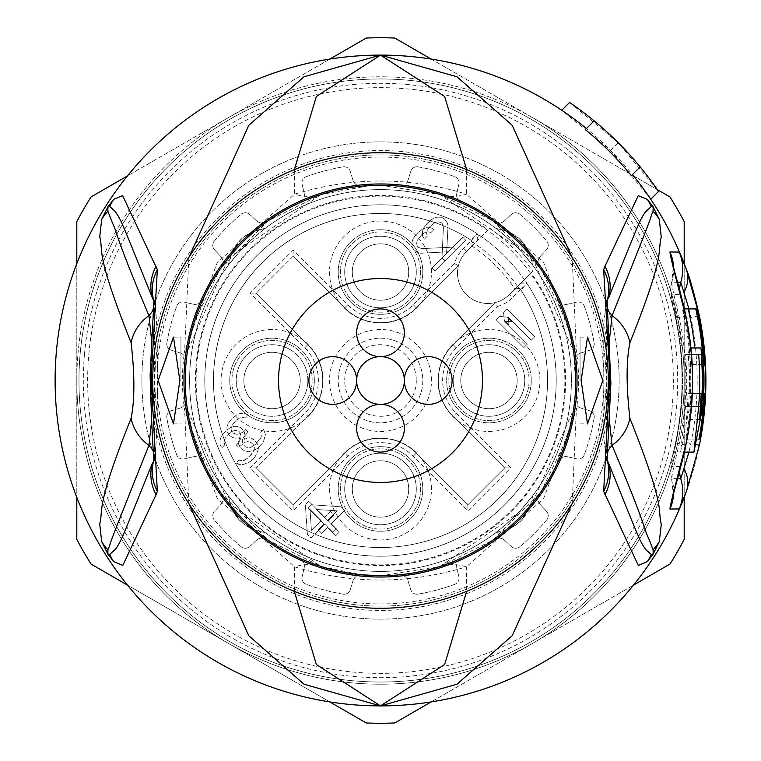 <?xml version="1.0" encoding="UTF-8"?>
<svg xmlns="http://www.w3.org/2000/svg" width="761" height="761" viewBox="0 0 761 761"><rect width="100%" height="100%" fill="white"/><g stroke="black" fill="none" stroke-linecap="round" stroke-linejoin="round"><path stroke-width="0.57" stroke-dasharray="3.81 2.85" d="M356.633 428.224A23.867 23.867 0 0 1 380.5 404.367A23.867 23.867 0 0 1 404.367 428.224A23.867 23.867 0 0 1 380.5 452.091A23.867 23.867 0 0 1 356.633 428.224M380.5 356.633A23.867 23.867 0 0 1 356.633 332.776A23.867 23.867 0 0 1 380.5 308.909A23.867 23.867 0 0 1 404.367 332.776A23.867 23.867 0 0 1 380.5 356.633A23.867 23.867 0 0 1 404.367 380.5A23.867 23.867 0 0 1 428.224 356.633A23.867 23.867 0 0 1 452.091 380.5A23.867 23.867 0 0 1 428.224 404.367A23.867 23.867 0 0 1 404.367 380.5A23.867 23.867 0 0 1 380.5 404.367A23.867 23.867 0 0 1 356.633 380.5A23.867 23.867 0 0 1 380.5 356.633M308.909 380.5A23.867 23.867 0 0 1 332.776 356.633A23.867 23.867 0 0 1 356.633 380.5A23.867 23.867 0 0 1 332.776 404.367A23.867 23.867 0 0 1 308.909 380.5M278.545 380.5A101.955 101.955 0 0 1 380.5 278.545A101.955 101.955 0 0 1 482.455 380.5A101.955 101.955 0 0 1 380.5 482.455A101.955 101.955 0 0 1 278.545 380.5M150.554 380.5A229.946 229.946 0 0 1 380.5 150.554A229.946 229.946 0 0 1 610.446 380.5A229.946 229.946 0 0 1 380.5 610.446A229.946 229.946 0 0 1 150.554 380.5M603.939 380.5A223.439 223.439 0 0 0 380.5 157.061A223.439 223.439 0 0 0 157.061 380.5A223.439 223.439 0 0 0 380.5 603.939A223.439 223.439 0 0 0 603.939 380.5M255.667 530.284L249.351 527.573L255.667 530.284L265.18 532.633L250.559 520.343L244.642 516.358L240.657 510.441L228.367 495.82C231.801 516.928 244.072 529.199 265.18 532.633A190.897 190.897 0 0 0 495.82 532.633C516.928 529.199 529.199 516.928 532.633 495.82A190.897 190.897 0 0 0 532.633 265.18C529.199 244.072 516.928 231.801 495.82 228.367A190.897 190.897 0 0 0 265.18 228.367C244.072 231.801 231.801 244.072 228.367 265.18A190.897 190.897 0 0 0 228.367 495.82L230.697 505.275L235.453 515.045L240.143 520.857L246.412 525.87L235.434 515.064M250.559 520.343A190.897 190.897 0 0 1 240.657 510.441M515.482 245.518A190.897 190.897 0 0 1 520.343 250.559L516.348 244.652L510.441 240.657A190.897 190.897 0 0 1 515.482 245.518M380.5 338.198A42.302 42.302 0 0 1 422.802 380.5A42.302 42.302 0 0 1 380.5 422.802A42.302 42.302 0 0 1 338.198 380.5A42.302 42.302 0 0 1 380.5 338.198A42.302 42.302 0 0 1 422.802 380.5A42.302 42.302 0 0 1 380.5 422.802A42.302 42.302 0 0 1 338.198 380.5A42.302 42.302 0 0 1 380.5 338.198M431.477 380.5A50.977 50.977 0 0 0 380.5 329.523A50.977 50.977 0 0 0 329.523 380.5A50.977 50.977 0 0 0 380.5 431.477A50.977 50.977 0 0 0 431.477 380.5M422.802 488.962A42.302 42.302 0 0 0 380.5 446.659A42.302 42.302 0 0 0 338.198 488.962A42.302 42.302 0 0 0 380.5 531.264A42.302 42.302 0 0 0 422.802 488.962M431.477 488.962A50.977 50.977 0 0 0 380.5 437.984A50.977 50.977 0 0 0 329.523 488.962A50.977 50.977 0 0 0 380.5 539.939A50.977 50.977 0 0 0 431.477 488.962M272.038 329.523A50.977 50.977 0 0 0 221.061 380.5A50.977 50.977 0 0 0 272.038 431.477A50.977 50.977 0 0 0 323.016 380.5A50.977 50.977 0 0 0 272.038 329.523M272.038 338.198A42.302 42.302 0 0 0 229.736 380.5A42.302 42.302 0 0 0 272.038 422.802A42.302 42.302 0 0 1 229.736 380.5A42.302 42.302 0 0 1 272.038 338.198A42.302 42.302 0 0 1 314.341 380.5A42.302 42.302 0 0 0 272.038 338.198M422.802 272.038A42.302 42.302 0 0 0 380.5 229.736A42.302 42.302 0 0 0 338.198 272.038A42.302 42.302 0 0 0 380.5 314.341A42.302 42.302 0 0 0 422.802 272.038M431.477 272.038A50.977 50.977 0 0 0 380.5 221.061A50.977 50.977 0 0 0 329.523 272.038A50.977 50.977 0 0 0 380.5 323.016A50.977 50.977 0 0 0 431.477 272.038M256.457 504.952A175.715 175.715 0 0 0 527.23 283.834L520.505 289.399L517.394 286.364L520.505 283.187L525.861 282.512L527.23 283.834A175.715 175.715 0 0 1 256.457 504.952A175.715 175.715 0 0 1 477.004 233.665A175.715 175.715 0 0 0 204.785 380.5A175.715 175.715 0 0 0 535.192 463.83A175.715 175.715 0 0 0 527.23 283.834L526.65 283.121L521.047 290.236A167.04 167.04 0 0 1 380.5 547.54A167.04 167.04 0 0 1 213.461 380.5A167.04 167.04 0 0 1 470.698 239.915L472.429 242.074A166.164 166.164 0 0 1 518.878 288.505L521.047 290.236A167.04 167.04 0 0 1 380.5 547.54A167.04 167.04 0 0 1 213.461 380.5A167.04 167.04 0 0 1 470.698 239.915L472.667 243.092L471.42 246.631A4.338 4.338 0 0 0 471.972 245.955L472.429 242.074M489.789 228.262A187.406 187.406 0 0 1 532.738 271.211L531.073 272.876A185.085 185.085 0 0 1 380.5 565.585A185.085 185.085 0 0 1 195.415 380.5A185.085 185.085 0 0 1 488.124 229.927L466.398 251.653L474.56 243.491L471.487 240.428L477.004 233.665L477.689 234.217L470.698 239.915M488.124 229.927L466.398 251.653A30.373 30.373 0 0 0 458.407 265.779L416.324 307.863A50.664 50.664 0 0 1 344.676 307.863A50.664 50.664 0 0 0 416.324 307.863L458.407 265.779L454.517 263.534A34.711 34.711 0 0 1 463.335 248.581L471.487 240.428A167.04 167.04 0 0 0 262.583 498.807A167.04 167.04 0 0 0 520.505 289.399L512.705 297.38L509.594 294.345A30.373 30.373 0 0 1 495.221 302.593L453.137 344.676A50.664 50.664 0 0 0 453.137 416.324L504.695 467.882L467.882 504.695L416.324 453.137A50.664 50.664 0 0 0 344.676 453.137L293.118 504.695L256.305 467.882L250.169 467.882L304.79 413.261A46.326 46.326 0 0 0 304.79 347.739L250.169 293.118L293.118 250.169L347.739 304.79A46.326 46.326 0 0 0 413.261 304.79L454.517 263.534M474.56 243.491L466.398 251.653A30.373 30.373 0 0 0 495.221 302.593L497.466 306.483L456.21 347.739A46.326 46.326 0 0 0 456.21 413.261L510.831 467.882L467.882 510.831L413.261 456.21A46.326 46.326 0 0 0 347.739 456.21L293.118 510.831L250.169 467.882M463.335 248.581L466.398 251.653A30.373 30.373 0 0 0 476.415 301.251A30.373 30.373 0 0 0 509.594 294.345L514.293 289.541L517.832 288.257L521.047 290.236M488.962 338.198A42.302 42.302 0 0 1 531.264 380.5A42.302 42.302 0 0 1 488.962 422.802A42.302 42.302 0 0 1 446.659 380.5A42.302 42.302 0 0 1 488.962 338.198A42.302 42.302 0 0 0 446.659 380.5A42.302 42.302 0 0 0 488.962 422.802A42.302 42.302 0 0 0 531.264 380.5A42.302 42.302 0 0 0 488.962 338.198M539.939 380.5A50.977 50.977 0 0 0 488.962 329.523A50.977 50.977 0 0 0 437.984 380.5A50.977 50.977 0 0 0 488.962 431.477A50.977 50.977 0 0 0 539.939 380.5M556.215 380.5A175.715 175.715 0 0 0 381.242 204.785A175.715 175.715 0 0 0 204.785 380.5A175.715 175.715 0 0 0 379.397 556.205A175.715 175.715 0 0 0 556.215 380.5A175.715 175.715 0 0 0 381.603 204.795A175.715 175.715 0 0 0 204.785 380.5A175.715 175.715 0 0 0 379.758 556.215A175.715 175.715 0 0 0 556.215 380.5M518.878 288.505L514.997 288.961A4.338 4.338 0 0 0 514.293 289.541L520.505 283.187L526.65 283.121M380.5 154.892A225.608 225.608 0 0 0 154.892 380.5A225.608 225.608 0 0 0 380.5 606.108A225.608 225.608 0 0 0 606.108 380.5A225.608 225.608 0 0 0 380.5 154.892A225.608 225.608 0 0 1 606.108 380.5A225.608 225.608 0 0 1 380.5 606.108A225.608 225.608 0 0 1 154.892 380.5A225.608 225.608 0 0 1 380.5 154.892M240.657 250.559A190.897 190.897 0 0 1 250.559 240.657L243.472 245.927L240.657 250.559L228.367 265.18L231.601 253.327L235.301 246.174L240.143 240.143L246.374 235.149L254.06 231.306L248.2 234.055L241.798 238.593L235.292 246.164M380.5 189.603A190.897 190.897 0 0 0 189.603 380.5A190.897 190.897 0 0 0 380.5 571.397A190.897 190.897 0 0 0 571.397 380.5A190.897 190.897 0 0 0 380.5 189.603A190.897 190.897 0 0 1 571.397 380.5A190.897 190.897 0 0 1 380.5 571.397A190.897 190.897 0 0 1 189.603 380.5A190.897 190.897 0 0 1 380.5 189.603A190.897 190.897 0 0 1 571.397 380.5A190.897 190.897 0 0 1 380.5 571.397A190.897 190.897 0 0 1 189.603 380.5A190.897 190.897 0 0 1 380.5 189.603M250.559 240.657L265.18 228.367L254.06 231.306M520.343 510.441A190.897 190.897 0 0 1 510.441 520.343L517.547 515.054L520.343 510.441L532.633 495.82L530.655 504.22L526.193 514.036L520.857 520.857L514.693 525.803L508.938 528.876L513.665 526.441L520.6 521.104L526.212 514.046M510.441 240.657L495.82 228.367L505.618 230.83L511.382 233.294L520.857 240.143L527.953 250.122L530.407 256.029L532.633 265.18L520.343 250.559M510.441 520.343L495.82 532.633L508.938 528.876M466.398 251.653A30.373 30.373 0 0 0 476.253 301.185A30.373 30.373 0 0 0 509.347 294.602L532.738 271.211M531.073 272.876L509.347 294.602A30.373 30.373 0 0 1 458.407 265.779M531.207 340.234L534.66 336.781L507.045 309.175L503.601 312.628L504.258 320.191L508.957 324.89L508.3 317.327L531.207 340.234L508.3 317.327L508.957 324.89L504.258 320.191L503.601 312.628L507.045 309.175L534.66 336.781L531.207 340.234M443.406 227.12L441.989 257.922L444.928 260.852L465.637 240.143L462.698 237.213L446.593 253.318L448.048 226.007L447.43 223.097L444.481 218.997L441.561 217.227L436.909 217.17L433.428 218.302L429.394 221.166L423.658 228.081L422.526 231.553L422.574 236.205L424.353 239.135L427.225 236.252L426.617 233.342L427.168 230.44L429.451 226.978L435.216 222.393L438.117 221.841L441.028 222.45L442.208 223.62L443.406 227.12L442.208 223.62L441.028 222.45L438.117 221.841L435.216 222.393L429.451 226.978L427.168 230.44L426.617 233.342L427.225 236.252L424.353 239.135L422.574 236.205L422.526 231.553L423.658 228.081L427.092 223.468L433.428 218.302L436.909 217.17L441.561 217.227L444.481 218.997L447.43 223.097L448.048 226.007L446.593 253.318L462.698 237.213L465.637 240.143L444.928 260.852L441.989 257.922L443.406 227.12M257.941 450.445L258.493 447.544L256.695 442.293L251.415 438.174L248.505 437.565L244.452 439.259L244.994 435.197L244.386 432.286L242.607 429.356L238.507 426.407L233.855 426.36L230.383 427.492L225.77 430.926L221.175 436.69L220.053 440.172L220.1 444.814L221.879 447.744L224.752 444.871L224.143 441.951L224.685 439.049L226.978 435.587L232.742 431.002L235.644 430.45L238.554 431.059L239.734 432.238L240.933 435.739L240.952 438.06L238.678 442.693L236.376 444.985L238.726 447.335L245.071 442.179L247.972 441.627L251.463 442.826L253.822 445.175L254.44 449.247L251.587 454.45L244.671 460.186L242.94 460.757L238.859 460.129L235.986 463.002L238.326 464.191L241.237 464.8L244.138 464.258L250.502 461.413L255.106 456.809L257.941 450.445L255.106 456.809L250.502 461.413L247.61 463.126L241.237 464.8L235.986 463.002L238.859 460.129L242.94 460.757L248.143 457.903L253.879 450.988L254.421 446.926L253.822 445.175L251.463 442.826L247.972 441.627L245.071 442.179L238.726 447.335L236.376 444.985L238.678 442.693L240.952 438.06L240.933 435.739L239.734 432.238L238.554 431.059L235.644 430.45L232.742 431.002L226.978 435.587L224.685 439.049L224.143 441.951L224.752 444.871L221.879 447.744L220.1 444.814L220.053 440.172L221.175 436.69L225.77 430.926L230.383 427.492L233.855 426.36L238.507 426.407L241.427 428.186L244.386 432.286L244.994 435.197L244.452 439.259L248.505 437.565L251.415 438.174L254.345 439.944L257.884 444.633L258.493 447.544L257.941 450.445M308.785 501.299L305.342 504.743L307.396 534.412L310.916 537.941L324.728 524.129L332.947 532.358L336.4 528.905L328.172 520.686L333.927 514.931L330.407 511.402L324.652 517.157L308.785 501.299L324.652 517.157L330.407 511.402L333.927 514.931L328.172 520.686L336.4 528.905L332.947 532.358L324.728 524.129L310.916 537.941L307.396 534.412L305.342 504.743L308.785 501.299M529.095 380.5A40.133 40.133 0 0 1 488.962 420.633A40.133 40.133 0 0 1 448.828 380.5A40.133 40.133 0 0 1 488.962 340.367A40.133 40.133 0 0 1 529.095 380.5A40.133 40.133 0 0 0 488.962 340.367A40.133 40.133 0 0 0 448.828 380.5A40.133 40.133 0 0 0 488.962 420.633A40.133 40.133 0 0 0 529.095 380.5M453.175 380.5A35.796 35.796 0 0 0 488.962 416.296A35.796 35.796 0 0 0 524.757 380.5A35.796 35.796 0 0 0 488.962 344.704A35.796 35.796 0 0 0 453.175 380.5A35.796 35.796 0 0 1 488.962 344.704A35.796 35.796 0 0 1 524.757 380.5A35.796 35.796 0 0 0 488.962 344.704A35.796 35.796 0 0 0 453.175 380.5A35.796 35.796 0 0 0 488.962 416.296A35.796 35.796 0 0 0 524.757 380.5A35.796 35.796 0 0 1 488.962 416.296A35.796 35.796 0 0 1 453.175 380.5M460.766 380.5A28.205 28.205 0 0 1 488.962 352.295A28.205 28.205 0 0 1 517.166 380.5A28.205 28.205 0 0 1 488.962 408.705A28.205 28.205 0 0 1 460.766 380.5A28.205 28.205 0 0 1 488.962 352.295A28.205 28.205 0 0 1 517.166 380.5A28.205 28.205 0 0 1 488.962 408.705A28.205 28.205 0 0 1 460.766 380.5M380.5 307.825A35.796 35.796 0 0 0 416.296 272.038A35.796 35.796 0 0 0 380.5 236.243A35.796 35.796 0 0 0 344.704 272.038A35.796 35.796 0 0 0 380.5 307.825M236.243 380.5A35.796 35.796 0 0 0 272.038 416.296A35.796 35.796 0 0 0 307.825 380.5A35.796 35.796 0 0 0 272.038 344.704A35.796 35.796 0 0 0 236.243 380.5A35.796 35.796 0 0 1 272.038 344.704A35.796 35.796 0 0 1 307.825 380.5A35.796 35.796 0 0 1 272.038 416.296A35.796 35.796 0 0 1 236.243 380.5A35.796 35.796 0 0 1 272.038 344.704A35.796 35.796 0 0 1 307.825 380.5A35.796 35.796 0 0 1 272.038 416.296A35.796 35.796 0 0 1 236.243 380.5M380.5 524.757A35.796 35.796 0 0 0 416.296 488.962A35.796 35.796 0 0 0 380.5 453.175A35.796 35.796 0 0 0 344.704 488.962A35.796 35.796 0 0 0 380.5 524.757M523.92 347.52L527.373 344.067L504.457 321.161L512.029 321.817L507.321 317.118L499.758 316.462L496.315 319.915L523.92 347.52L527.373 344.067L504.457 321.161L512.029 321.817L507.321 317.118L499.758 316.462L496.315 319.915L523.92 347.52M452.728 247.182L421.936 248.6L418.436 247.401L417.256 246.222L416.648 243.311L417.199 240.409L421.784 234.645L425.247 232.362L428.148 231.81L431.059 232.419L433.941 229.546L431.011 227.767L426.36 227.72L422.888 228.842L418.274 232.286L413.109 238.621L411.986 242.103L412.034 246.754L413.803 249.675L417.903 252.623L420.814 253.242L448.124 251.786L432.02 267.891L434.95 270.821L455.658 250.122L452.728 247.182L421.936 248.6L418.436 247.401L417.256 246.222L416.648 243.311L417.199 240.409L421.784 234.645L425.247 232.362L428.148 231.81L431.059 232.419L433.941 229.546L431.011 227.767L426.36 227.72L422.888 228.842L415.972 234.588L413.109 238.621L411.986 242.103L412.034 246.754L413.803 249.675L417.903 252.623L420.814 253.242L448.124 251.786L432.02 267.891L434.95 270.821L455.658 250.122L452.728 247.182M248.143 451.768L254.516 450.093L257.399 448.372L262.003 443.777L263.715 440.885L265.399 434.512L263.591 429.261L260.719 432.134L261.346 436.215L260.785 437.946L255.04 444.862L249.836 447.715L245.765 447.088L243.415 444.738L242.217 441.237L242.769 438.336L247.934 432.001L245.584 429.651L243.282 431.953L238.65 434.227L236.329 434.208L232.828 432.999L231.658 431.829L231.04 428.919L231.591 426.017L236.186 420.253L239.648 417.96L242.55 417.409L245.461 418.027L248.333 415.145L245.413 413.375L240.761 413.328L237.28 414.45L231.515 419.035L228.081 423.658L226.949 427.13L227.006 431.782L229.955 435.882L232.876 437.651L235.786 438.269L239.858 437.727L238.155 441.78L238.764 444.69L242.892 449.97L248.143 451.768L254.516 450.093L257.399 448.372L262.003 443.777L263.715 440.885L265.399 434.512L263.591 429.261L260.719 432.134L261.346 436.215L260.785 437.946L255.04 444.862L249.836 447.715L245.765 447.088L243.415 444.738L242.217 441.237L242.769 438.336L247.934 432.001L245.584 429.651L243.282 431.953L238.65 434.227L236.329 434.208L232.828 432.999L231.658 431.829L231.04 428.919L231.591 426.017L236.186 420.253L239.648 417.96L242.55 417.409L245.461 418.027L248.333 415.145L245.413 413.375L240.761 413.328L237.28 414.45L231.515 419.035L228.081 423.658L226.949 427.13L227.006 431.782L229.955 435.882L232.876 437.651L235.786 438.269L239.858 437.727L238.155 441.78L238.764 444.69L242.892 449.97L248.143 451.768M311.477 504.743L308.024 508.196L323.882 524.063L318.136 529.808L321.656 533.337L327.411 527.582L335.63 535.811L339.083 532.358L330.864 524.129L344.666 510.327L341.137 506.807L311.477 504.743L308.024 508.196L323.882 524.063L318.136 529.808L321.656 533.337L327.411 527.582L335.63 535.811L339.083 532.358L330.864 524.129L344.666 510.327L341.137 506.807L311.477 504.743M293.118 256.305L256.305 293.118L293.118 256.305L344.676 307.863L293.118 256.305L293.118 250.169M304.79 347.739L307.863 344.676L256.305 293.118L307.863 344.676A50.664 50.664 0 0 1 307.863 416.324A50.664 50.664 0 0 0 307.863 344.676A50.664 50.664 0 0 1 307.863 416.324L256.305 467.882L307.863 416.324L304.79 413.261M256.305 467.882L293.118 504.695L344.676 453.137A50.664 50.664 0 0 1 380.5 438.298A50.664 50.664 0 0 0 344.676 453.137L347.739 456.21M413.261 456.21L416.324 453.137L467.882 504.695L504.695 467.882L453.137 416.324A50.664 50.664 0 0 1 453.137 344.676L495.221 302.593A30.373 30.373 0 0 0 509.594 294.345L517.394 286.364M416.296 380.5A35.796 35.796 0 0 1 380.5 416.296A35.796 35.796 0 0 1 344.704 380.5A35.796 35.796 0 0 1 380.5 344.704A35.796 35.796 0 0 1 416.296 380.5A35.796 35.796 0 0 0 380.5 344.704A35.796 35.796 0 0 0 344.704 380.5A35.796 35.796 0 0 0 380.5 416.296A35.796 35.796 0 0 0 416.296 380.5M504.695 467.882L510.831 467.882M467.882 504.695L467.882 510.831M416.324 453.137A50.664 50.664 0 0 0 380.5 438.298A50.664 50.664 0 0 1 416.324 453.137M293.118 504.695L293.118 510.831M477.004 233.665L478.308 234.987L477.689 240.362L477.689 234.217M256.305 293.118L250.169 293.118M380.5 243.834A28.205 28.205 0 0 0 352.295 272.038A28.205 28.205 0 0 0 380.5 300.234A28.205 28.205 0 0 0 408.705 272.038A28.205 28.205 0 0 0 380.5 243.834A28.205 28.205 0 0 1 408.705 272.038A28.205 28.205 0 0 1 380.5 300.234A28.205 28.205 0 0 1 352.295 272.038A28.205 28.205 0 0 1 380.5 243.834M344.704 272.038A35.796 35.796 0 0 0 380.5 307.825A35.796 35.796 0 0 0 416.296 272.038A35.796 35.796 0 0 0 380.5 236.243A35.796 35.796 0 0 0 344.704 272.038A35.796 35.796 0 0 1 380.5 236.243A35.796 35.796 0 0 1 416.296 272.038A35.796 35.796 0 0 1 380.5 307.825A35.796 35.796 0 0 1 344.704 272.038M380.5 312.172A40.133 40.133 0 0 0 420.633 272.038A40.133 40.133 0 0 0 380.5 231.905A40.133 40.133 0 0 0 340.367 272.038A40.133 40.133 0 0 0 380.5 312.172A40.133 40.133 0 0 0 420.633 272.038A40.133 40.133 0 0 0 380.5 231.905A40.133 40.133 0 0 0 340.367 272.038A40.133 40.133 0 0 0 380.5 312.172M380.5 229.736A42.302 42.302 0 0 1 422.802 272.038A42.302 42.302 0 0 1 380.5 314.341A42.302 42.302 0 0 1 338.198 272.038A42.302 42.302 0 0 1 380.5 229.736M300.234 380.5A28.205 28.205 0 0 0 272.038 352.295A28.205 28.205 0 0 0 243.834 380.5A28.205 28.205 0 0 0 272.038 408.705A28.205 28.205 0 0 0 300.234 380.5A28.205 28.205 0 0 0 272.038 352.295A28.205 28.205 0 0 0 243.834 380.5A28.205 28.205 0 0 0 272.038 408.705A28.205 28.205 0 0 0 300.234 380.5M231.905 380.5A40.133 40.133 0 0 0 272.038 420.633A40.133 40.133 0 0 0 312.172 380.5A40.133 40.133 0 0 0 272.038 340.367A40.133 40.133 0 0 0 231.905 380.5A40.133 40.133 0 0 0 272.038 420.633A40.133 40.133 0 0 0 312.172 380.5A40.133 40.133 0 0 0 272.038 340.367A40.133 40.133 0 0 0 231.905 380.5M314.341 380.5A42.302 42.302 0 0 1 272.038 422.802A42.302 42.302 0 0 0 314.341 380.5M380.5 460.766A28.205 28.205 0 0 0 352.295 488.962A28.205 28.205 0 0 0 380.5 517.166A28.205 28.205 0 0 0 408.705 488.962A28.205 28.205 0 0 0 380.5 460.766A28.205 28.205 0 0 1 408.705 488.962A28.205 28.205 0 0 1 380.5 517.166A28.205 28.205 0 0 1 352.295 488.962A28.205 28.205 0 0 1 380.5 460.766M344.704 488.962A35.796 35.796 0 0 0 380.5 524.757A35.796 35.796 0 0 0 416.296 488.962A35.796 35.796 0 0 0 380.5 453.175A35.796 35.796 0 0 0 344.704 488.962A35.796 35.796 0 0 1 380.5 453.175A35.796 35.796 0 0 1 416.296 488.962A35.796 35.796 0 0 1 380.5 524.757A35.796 35.796 0 0 1 344.704 488.962M380.5 529.095A40.133 40.133 0 0 0 420.633 488.962A40.133 40.133 0 0 0 380.5 448.828A40.133 40.133 0 0 0 340.367 488.962A40.133 40.133 0 0 0 380.5 529.095A40.133 40.133 0 0 0 420.633 488.962A40.133 40.133 0 0 0 380.5 448.828A40.133 40.133 0 0 0 340.367 488.962A40.133 40.133 0 0 0 380.5 529.095M380.5 446.659A42.302 42.302 0 0 1 422.802 488.962A42.302 42.302 0 0 1 380.5 531.264A42.302 42.302 0 0 1 338.198 488.962A42.302 42.302 0 0 1 380.5 446.659M316.176 509.451L327.335 520.61L337.113 510.831L316.176 509.451L337.113 510.831L327.335 520.61L316.176 509.451M310.041 509.451L321.199 520.61L311.42 530.388L310.041 509.451L311.42 530.388L321.199 520.61L310.041 509.451M249.351 527.573L246.412 525.87M682.294 460.719L680.6 466.341L671.744 466.455L675.939 442.997A301.984 301.984 0 0 0 675.939 318.003L679.25 317.308C673.827 295.116 671.345 283.387 671.801 282.122L677.642 282.407M572.158 503.573L576.353 410.084L573.547 409.656A195.235 195.235 0 0 0 573.547 351.344L532.234 257.646L439.934 194.531L381.128 185.265M188.842 257.427L184.647 350.916L187.453 351.344A195.235 195.235 0 0 0 380.5 575.735L439.934 566.469L532.234 503.354L573.547 409.656L566.793 438.897L541.061 491.577L492.795 540.205L439.934 566.469A86.773 58.388 72.3 0 1 466.35 566.84L543.611 498.655L576.353 410.084A198.079 198.079 0 0 0 576.353 350.916L573.547 351.344L575.697 384.533M380.5 575.735A195.235 195.235 0 0 1 185.265 381.86A195.235 195.235 0 0 1 380.5 185.265A195.235 195.235 0 0 1 575.735 379.14A195.235 195.235 0 0 1 380.5 575.735A195.235 195.235 0 0 0 575.735 380.5A195.235 195.235 0 0 0 380.5 185.265A195.235 195.235 0 0 0 187.434 409.504A195.235 195.235 0 0 0 187.453 409.656L228.614 503.164L321.066 566.469L361.351 574.793M188.842 503.573L184.647 410.084L187.434 409.504A195.235 195.235 0 0 0 187.453 409.656L194.207 438.897L219.939 491.577L268.205 540.205L321.066 566.469A86.773 58.388 107.7 0 0 294.65 566.84L294.345 591.354M705.894 380.5A325.394 325.394 0 0 0 380.5 55.106A325.394 325.394 0 0 0 55.106 380.5A325.394 325.394 0 0 0 380.5 705.894A325.394 325.394 0 0 0 705.894 380.5M696.61 444.662L686.584 442.636L684.5 452.091M688.952 308.909L690.855 317.499A316.681 316.681 0 0 1 690.855 443.501L688.952 452.091M466.655 169.646L466.35 194.16L543.611 262.345L576.353 350.916L572.158 257.427M631.364 175.648L640.153 166.868M594.132 120.847L585.352 129.636M609.466 339.634L609.475 421.271M606.983 301.594L606.06 304.124L606.06 456.876L606.983 459.406M606.983 459.692L606.45 458.236L606.45 302.764L606.983 301.308M650.731 199.239L610.588 150.412L561.761 110.269M569.57 102.459L618.255 142.745L658.541 191.43M610.588 150.412L618.255 142.745M151.525 421.271L151.534 339.634M154.017 301.308L154.55 302.764L154.55 458.236L154.017 459.701M154.017 459.406L154.94 456.876L154.94 304.124L154.017 301.594M294.345 169.646L294.65 194.16L217.266 262.535L184.647 350.916A198.079 198.079 0 0 0 184.647 410.084L217.266 498.465L294.65 566.84C351.468 584.372 408.695 584.372 466.35 566.84L466.655 591.354M573.547 351.344L566.793 322.103L541.061 269.423L492.795 220.795L439.934 194.531A86.773 58.388 -72.3 0 0 466.35 194.16C410.046 176.619 352.809 176.619 294.65 194.16A86.773 58.388 -107.7 0 0 321.066 194.531L228.614 257.836L187.453 351.344L194.207 322.103L219.939 269.423L268.205 220.795L321.066 194.531L369.941 185.551M580.072 380.5L580.072 337.113L580.072 380.5M180.928 380.5L180.928 337.113L180.928 380.5M675.996 443.007A302.041 302.041 0 0 0 675.996 317.993L671.744 294.545L680.6 294.659L682.294 300.291M684.5 308.909L686.584 318.364L690.855 317.499M683.007 308.909A310.859 310.859 0 0 1 690.265 354.464L689.885 354.464A310.469 310.469 0 0 1 690.703 393.513L691.083 393.513A310.859 310.859 0 0 1 685.794 439.068L686.517 439.068A311.572 311.572 0 0 0 691.797 393.513L691.226 406.536A311.82 311.82 0 0 1 686.764 439.068L687.154 439.068A312.2 312.2 0 0 0 691.616 406.536C692.833 381.109 692.843 367.078 691.663 364.443A311.572 311.572 0 0 0 683.739 308.909L684.32 308.909M699.616 419.549L686.508 419.549L688.458 406.536A309.052 309.052 0 0 0 687.83 347.958L681.628 347.958A302.888 302.888 0 0 0 674.798 308.909M686.508 419.549L687.288 406.536A307.882 307.882 0 0 0 688.115 393.513L689 393.513A308.776 308.776 0 0 0 688.182 354.464L685.575 354.464A306.179 306.179 0 0 1 685.575 406.536L680.572 452.091L689.666 406.536A310.26 310.26 0 0 0 682.389 308.909M687.83 347.958L700.929 347.958M681.628 347.958L690.912 347.958M685.575 354.464L691.521 354.464M688.182 354.464L701.252 354.464M689 393.513L702.042 393.513M688.115 393.513L701.157 393.513M690.265 354.464L703.335 354.464M683.739 308.909L697.095 308.909M691.663 364.443L704.696 364.443M687.154 439.068L700.396 439.068M691.797 393.513L704.829 393.513M685.794 439.068L697.951 439.068M691.083 393.513L704.115 393.513M690.703 393.513L703.525 393.513M689.885 354.464L702.736 354.464M677.642 478.593L671.582 478.659L673.228 493.223M671.744 466.455A21.689 21.641 -94.4 0 0 671.801 478.878C671.345 477.623 673.827 465.894 679.25 443.692A305.361 305.361 0 0 0 679.25 317.308L685.709 315.948M673.228 267.777L671.801 282.122A43.387 43.272 90.2 0 0 673.637 267.948M123.634 178.112L329.817 59.082A325.394 325.394 0 0 1 431.183 59.082L633.523 175.896A325.394 325.394 0 0 1 684.196 263.677L684.196 497.323A325.394 325.394 0 0 1 633.523 585.104L394.759 722.95A342.745 342.745 0 0 1 366.241 722.95A342.745 342.745 0 0 0 394.759 722.95A342.745 342.745 0 0 1 366.241 722.95L91.063 564.072A342.745 342.745 0 0 1 76.804 539.378A342.745 342.745 0 0 0 91.063 564.072L94.745 566.203L91.063 564.072A342.745 342.745 0 0 1 76.804 539.378L76.804 263.677A325.394 325.394 0 0 1 127.477 175.896L366.241 38.05A342.745 342.745 0 0 1 394.759 38.05A342.745 342.745 0 0 0 366.241 38.05A342.745 342.745 0 0 1 394.759 38.05L669.937 196.928A342.745 342.745 0 0 1 684.196 221.622L684.196 539.378A342.745 342.745 0 0 1 669.937 564.072A342.745 342.745 0 0 0 684.196 539.378L684.196 501.699M633.942 584.857L635.578 583.915M637.366 582.888L431.183 701.918A325.394 325.394 0 0 1 329.817 701.918L127.477 585.104A325.394 325.394 0 0 1 76.804 497.323L76.804 221.622A342.745 342.745 0 0 1 91.063 196.928L123.995 177.912M684.196 499.749L684.196 497.789M684.196 263.201L684.196 261.27M684.196 259.292L684.196 259.767M669.937 196.928L666.255 194.797L669.937 196.928A342.745 342.745 0 0 1 684.196 221.622A342.745 342.745 0 0 0 669.937 196.928M127.058 176.143L125.422 177.085M76.804 261.251L76.804 263.211M430.755 58.835L429.128 57.893M427.34 56.856L394.759 38.05L427.692 57.065M345.694 49.912L343.458 51.206M336.6 55.163L334.916 56.143M331.682 58.007L330.284 58.806M330.245 702.165L331.872 703.107M333.66 704.144L366.241 722.95L333.308 703.935M415.306 711.088L417.542 709.794M424.4 705.837L426.084 704.857M429.318 702.993L430.716 702.194M76.804 497.799L76.804 499.73M76.804 501.708L76.804 501.233M104.923 572.082L108.642 574.222L104.904 572.063M111.61 575.934L113.846 577.228M120.704 581.185L122.388 582.165M619.121 380.5A238.621 238.621 0 0 1 390.907 618.893A238.621 238.621 0 0 1 141.879 380.5A238.621 238.621 0 0 1 370.093 142.107A238.621 238.621 0 0 1 619.121 380.5A238.621 238.621 0 0 1 390.907 618.893A238.621 238.621 0 0 1 141.879 380.5A238.621 238.621 0 0 1 370.093 142.107A238.621 238.621 0 0 1 619.121 380.5M80.114 354.217A301.527 301.527 0 0 1 380.5 78.973A301.527 301.527 0 0 1 680.886 406.783A301.527 301.527 0 0 1 380.5 682.027A301.527 301.527 0 0 1 80.114 406.783A301.527 301.527 0 0 0 393.656 681.742A301.527 301.527 0 0 0 682.027 380.5A301.527 301.527 0 0 1 393.656 681.742A301.527 301.527 0 0 1 80.114 406.783A301.527 301.527 0 0 0 393.656 681.742A301.527 301.527 0 0 0 680.886 354.217A301.527 301.527 0 0 1 682.027 380.5A301.527 301.527 0 0 0 680.886 354.217A301.527 301.527 0 0 1 393.656 681.742A301.527 301.527 0 0 1 80.114 354.217M84.442 354.597A297.19 297.19 0 0 1 393.466 83.596A297.19 297.19 0 0 1 676.558 406.403A297.19 297.19 0 0 1 367.534 677.404A297.19 297.19 0 0 1 84.442 354.597M78.973 380.5A301.527 301.527 0 0 1 367.344 79.258A301.527 301.527 0 0 1 680.886 354.217A301.527 301.527 0 0 0 367.344 79.258A301.527 301.527 0 0 0 78.973 380.5A301.527 301.527 0 0 1 367.344 79.258A301.527 301.527 0 0 1 680.886 354.217A301.527 301.527 0 0 0 367.344 79.258A301.527 301.527 0 0 0 80.114 406.783A301.527 301.527 0 0 1 78.973 380.5A301.527 301.527 0 0 0 80.114 406.783A301.527 301.527 0 0 1 78.973 380.5M88.761 406.022A292.852 292.852 0 0 0 393.275 673.076A292.852 292.852 0 0 0 672.239 354.978A292.852 292.852 0 0 0 367.725 87.924A292.852 292.852 0 0 0 88.761 406.022M193.104 456.838A8.675 8.675 0 0 1 202.94 461.68A8.675 8.675 0 0 0 193.104 456.838L184.257 458.873L193.104 456.838M184.257 458.873A6.507 6.507 0 0 1 176.676 454.764A6.507 6.507 0 0 0 184.257 458.873M176.676 454.764A216.933 216.933 0 0 1 166.859 418.093A216.933 216.933 0 0 0 176.676 454.764M166.859 418.093A6.507 6.507 0 0 1 171.358 410.74A6.507 6.507 0 0 0 166.859 418.093M180.043 408.096L171.358 410.74L180.043 408.096A8.675 8.675 0 0 0 186.141 398.973A8.675 8.675 0 0 1 180.043 408.096M180.043 352.904A8.675 8.675 0 0 1 186.141 362.027A8.675 8.675 0 0 0 180.043 352.904L171.358 350.26L180.043 352.904M171.358 350.26A6.507 6.507 0 0 1 166.859 342.907A6.507 6.507 0 0 0 171.358 350.26M166.859 342.907A216.933 216.933 0 0 1 176.676 306.236A216.933 216.933 0 0 0 166.859 342.907M176.676 306.236A6.507 6.507 0 0 1 184.257 302.127A6.507 6.507 0 0 0 176.676 306.236M193.104 304.162L184.257 302.127L193.104 304.162A8.675 8.675 0 0 0 202.94 299.32A8.675 8.675 0 0 1 193.104 304.162M220.69 256.371A8.675 8.675 0 0 1 221.413 267.32A8.675 8.675 0 0 0 220.69 256.371L214.507 249.741L220.69 256.371M214.507 249.741A6.507 6.507 0 0 1 214.279 241.113A6.507 6.507 0 0 0 214.507 249.741M214.279 241.113A216.933 216.933 0 0 1 241.113 214.279A216.933 216.933 0 0 0 214.279 241.113M241.113 214.279A6.507 6.507 0 0 1 249.741 214.507A6.507 6.507 0 0 0 241.113 214.279M256.371 220.69L249.741 214.507L256.371 220.69A8.675 8.675 0 0 0 267.32 221.413A8.675 8.675 0 0 1 256.371 220.69M304.162 193.104A8.675 8.675 0 0 1 299.32 202.94A8.675 8.675 0 0 0 304.162 193.104L302.127 184.257L304.162 193.104M302.127 184.257A6.507 6.507 0 0 1 306.236 176.676A6.507 6.507 0 0 0 302.127 184.257M306.236 176.676A216.933 216.933 0 0 1 342.907 166.859A216.933 216.933 0 0 0 306.236 176.676M342.907 166.859A6.507 6.507 0 0 1 350.26 171.358A6.507 6.507 0 0 0 342.907 166.859M352.904 180.043L350.26 171.358L352.904 180.043A8.675 8.675 0 0 0 362.027 186.141A8.675 8.675 0 0 1 352.904 180.043M408.096 180.043A8.675 8.675 0 0 1 398.973 186.141A8.675 8.675 0 0 0 408.096 180.043L410.74 171.358L408.096 180.043M410.74 171.358A6.507 6.507 0 0 1 418.093 166.859A6.507 6.507 0 0 0 410.74 171.358M418.093 166.859A216.933 216.933 0 0 1 454.764 176.676A216.933 216.933 0 0 0 418.093 166.859M454.764 176.676A6.507 6.507 0 0 1 458.873 184.257A6.507 6.507 0 0 0 454.764 176.676M456.838 193.104L458.873 184.257L456.838 193.104A8.675 8.675 0 0 0 461.68 202.94A8.675 8.675 0 0 1 456.838 193.104M504.629 220.69A8.675 8.675 0 0 1 493.68 221.413A8.675 8.675 0 0 0 504.629 220.69L511.259 214.507L504.629 220.69M511.259 214.507A6.507 6.507 0 0 1 519.887 214.279A6.507 6.507 0 0 0 511.259 214.507M519.887 214.279A216.933 216.933 0 0 1 546.721 241.113A216.933 216.933 0 0 0 519.887 214.279M546.721 241.113A6.507 6.507 0 0 1 546.493 249.741A6.507 6.507 0 0 0 546.721 241.113M540.31 256.371L546.493 249.741L540.31 256.371A8.675 8.675 0 0 0 539.587 267.32A8.675 8.675 0 0 1 540.31 256.371M567.896 304.162A8.675 8.675 0 0 1 558.06 299.32A8.675 8.675 0 0 0 567.896 304.162L576.743 302.127L567.896 304.162M576.743 302.127A6.507 6.507 0 0 1 584.324 306.236A6.507 6.507 0 0 0 576.743 302.127M584.324 306.236A216.933 216.933 0 0 1 594.141 342.907A216.933 216.933 0 0 0 584.324 306.236M594.141 342.907A6.507 6.507 0 0 1 589.642 350.26A6.507 6.507 0 0 0 594.141 342.907M580.957 352.904L589.642 350.26L580.957 352.904A8.675 8.675 0 0 0 574.859 362.027A8.675 8.675 0 0 1 580.957 352.904M580.957 408.096A8.675 8.675 0 0 1 574.859 398.973A8.675 8.675 0 0 0 580.957 408.096L589.642 410.74L580.957 408.096M589.642 410.74A6.507 6.507 0 0 1 594.141 418.093A6.507 6.507 0 0 0 589.642 410.74M594.141 418.093A216.933 216.933 0 0 1 584.324 454.764A216.933 216.933 0 0 0 594.141 418.093M584.324 454.764A6.507 6.507 0 0 1 576.743 458.873A6.507 6.507 0 0 0 584.324 454.764M567.896 456.838L576.743 458.873L567.896 456.838A8.675 8.675 0 0 0 558.06 461.68A8.675 8.675 0 0 1 567.896 456.838M540.31 504.629A8.675 8.675 0 0 1 539.587 493.68A8.675 8.675 0 0 0 540.31 504.629L546.493 511.259L540.31 504.629M546.493 511.259A6.507 6.507 0 0 1 546.721 519.887A6.507 6.507 0 0 0 546.493 511.259M546.721 519.887A216.933 216.933 0 0 1 519.887 546.721A216.933 216.933 0 0 0 546.721 519.887M519.887 546.721A6.507 6.507 0 0 1 511.259 546.493A6.507 6.507 0 0 0 519.887 546.721M504.629 540.31L511.259 546.493L504.629 540.31A8.675 8.675 0 0 0 493.68 539.587A8.675 8.675 0 0 1 504.629 540.31M456.838 567.896A8.675 8.675 0 0 1 461.68 558.06A8.675 8.675 0 0 0 456.838 567.896L458.873 576.743L456.838 567.896M458.873 576.743A6.507 6.507 0 0 1 454.764 584.324A6.507 6.507 0 0 0 458.873 576.743M454.764 584.324A216.933 216.933 0 0 1 418.093 594.141A216.933 216.933 0 0 0 454.764 584.324M418.093 594.141A6.507 6.507 0 0 1 410.74 589.642A6.507 6.507 0 0 0 418.093 594.141M408.096 580.957L410.74 589.642L408.096 580.957A8.675 8.675 0 0 0 398.973 574.859A195.235 195.235 0 0 1 362.027 574.859A8.675 8.675 0 0 0 352.904 580.957A8.675 8.675 0 0 1 362.027 574.859A195.235 195.235 0 0 0 398.973 574.859A8.675 8.675 0 0 1 408.096 580.957M350.26 589.642L352.904 580.957L350.26 589.642A6.507 6.507 0 0 1 342.907 594.141A6.507 6.507 0 0 0 350.26 589.642M342.907 594.141A216.933 216.933 0 0 1 306.236 584.324A216.933 216.933 0 0 0 342.907 594.141M306.236 584.324A6.507 6.507 0 0 1 302.127 576.743A6.507 6.507 0 0 0 306.236 584.324M304.162 567.896L302.127 576.743L304.162 567.896A8.675 8.675 0 0 0 299.32 558.06A8.675 8.675 0 0 1 304.162 567.896M220.69 504.629A8.675 8.675 0 0 0 221.413 493.68A8.675 8.675 0 0 1 220.69 504.629L214.507 511.259A6.507 6.507 0 0 0 214.279 519.887A6.507 6.507 0 0 1 214.507 511.259L220.69 504.629M241.113 546.721A216.933 216.933 0 0 1 214.279 519.887A216.933 216.933 0 0 0 241.113 546.721A6.507 6.507 0 0 0 249.741 546.493A6.507 6.507 0 0 1 241.113 546.721M249.741 546.493L256.371 540.31A8.675 8.675 0 0 1 267.32 539.587A8.675 8.675 0 0 0 256.371 540.31L249.741 546.493M202.94 461.68A195.235 195.235 0 0 0 221.413 493.68A195.235 195.235 0 0 1 202.94 461.68M186.141 362.027A195.235 195.235 0 0 0 186.141 398.973A195.235 195.235 0 0 1 186.141 362.027M221.413 267.32A195.235 195.235 0 0 0 202.94 299.32A195.235 195.235 0 0 1 221.413 267.32M299.32 202.94A195.235 195.235 0 0 0 267.32 221.413A195.235 195.235 0 0 1 299.32 202.94M383.23 575.716A195.235 195.235 0 0 0 575.735 379.14A195.235 195.235 0 0 0 362.027 186.141A195.235 195.235 0 0 1 398.973 186.141A195.235 195.235 0 0 0 391.963 185.598M493.68 221.413A195.235 195.235 0 0 0 461.68 202.94A195.235 195.235 0 0 1 493.68 221.413M558.06 299.32A195.235 195.235 0 0 0 539.587 267.32A195.235 195.235 0 0 1 558.06 299.32M574.859 398.973A195.235 195.235 0 0 0 574.859 362.027A195.235 195.235 0 0 1 574.859 398.973M539.587 493.68A195.235 195.235 0 0 0 558.06 461.68A195.235 195.235 0 0 1 539.587 493.68M461.68 558.06A195.235 195.235 0 0 0 493.68 539.587A195.235 195.235 0 0 1 461.68 558.06M267.32 539.587A195.235 195.235 0 0 0 299.32 558.06A195.235 195.235 0 0 1 267.32 539.587M684.196 261.08L684.196 263.287M684.196 497.723L684.196 499.863M684.196 501.28L684.196 539.378A342.745 342.745 0 0 1 669.937 564.072L637.005 583.088M429.004 57.817L430.821 58.873M633.523 175.896L657.323 189.641M125.299 177.161L127.125 176.105M330.255 58.825L331.653 58.017M343.411 51.234L345.57 49.979M76.804 221.622A342.745 342.745 0 0 1 91.063 196.928A342.745 342.745 0 0 0 76.804 221.622M331.996 703.183L330.179 702.127M113.893 577.257L111.724 576.01M635.701 583.839L633.875 584.895M430.745 702.175L429.347 702.983M417.589 709.766L415.43 711.021M76.804 499.92L76.804 497.713M76.804 263.277L76.804 261.137M347.739 304.79L344.676 307.863A50.664 50.664 0 0 0 380.5 322.702M196.119 378.94A184.39 184.39 0 0 1 381.28 196.11A184.39 184.39 0 0 1 564.881 382.06A184.39 184.39 0 0 1 379.72 564.89A184.39 184.39 0 0 1 196.129 378.188A184.39 184.39 0 0 1 381.661 196.119A184.39 184.39 0 0 1 564.871 382.812A184.39 184.39 0 0 1 379.339 564.881A184.39 184.39 0 0 1 196.119 378.94M471.972 245.955A162.692 162.692 0 0 1 514.997 288.961M204.795 379.007A175.715 175.715 0 0 0 379.758 556.215A175.715 175.715 0 0 0 556.205 381.993M497.466 306.483A34.711 34.711 0 0 0 512.705 297.38M413.261 304.79L416.324 307.863M456.21 347.739L453.137 344.676A50.664 50.664 0 0 0 453.137 416.324L456.21 413.261M675.996 317.993L675.939 318.003C671.021 298.169 669.566 286.279 671.582 282.341M185.265 380.5A195.235 195.235 0 0 0 187.434 409.504M686.584 442.636A312.324 312.324 0 0 0 686.584 318.364M698.608 315.929L690.855 317.508M680.6 466.341A21.689 21.689 -58.5 0 0 679.849 470.403M607.078 459.891L607.259 451.378M607.249 309.613L607.078 301.109M153.741 451.387L153.922 459.891M153.751 309.613L153.922 301.109M680.6 294.659A21.689 21.689 58.8 0 1 679.849 290.597M671.744 294.545A21.689 21.641 94.4 0 1 671.801 282.122M689.666 406.536L702.736 406.536M685.575 406.536L691.521 406.536M687.288 406.536L688.458 406.536M691.616 406.536L704.676 406.536M691.226 406.536L704.049 406.536M673.637 493.052A43.387 43.272 -90.6 0 0 671.801 478.878M685.709 445.052L675.939 442.997C671.24 460.148 669.785 472.039 671.582 478.659M532.348 117.489A303.696 303.696 0 0 1 532.348 643.511A303.696 303.696 0 0 0 532.348 117.489A303.696 303.696 0 0 0 228.652 117.489A303.696 303.696 0 0 1 532.348 117.489M76.804 380.5A303.696 303.696 0 0 1 228.652 117.489A303.696 303.696 0 0 0 228.652 643.511A303.696 303.696 0 0 0 532.348 643.511A303.696 303.696 0 0 1 76.804 380.5M233.313 249.56L231.591 253.327M527.715 511.373L529.561 507.302M505.627 230.821L511.382 233.285M514.788 235.254L525.613 246.012M527.972 250.112L530.407 256.019M233.066 510.954L230.697 505.275M606.07 456.876L603.825 438.384L603.768 342.83L603.853 321.903L606.45 302.764M606.06 456.876L606.45 458.236M154.55 302.764L154.94 304.124M154.55 458.236L154.94 456.876C159.02 422.498 157.67 310.716 154.93 304.124M580.072 337.113L587.311 337.113M580.072 423.887L587.33 423.887M173.689 337.113L180.928 337.113M173.689 423.887L180.928 423.887M684.32 452.091L680.572 452.091"/><path stroke-width="1.14" d="M380.5 404.367A23.867 23.867 0 0 0 356.633 428.224A23.867 23.867 0 0 0 380.5 452.091A23.867 23.867 0 0 0 404.367 428.224A23.867 23.867 0 0 0 380.5 404.367A23.867 23.867 0 0 0 404.367 380.5A23.867 23.867 0 0 0 428.224 404.367A23.867 23.867 0 0 0 452.091 380.5A23.867 23.867 0 0 0 428.224 356.633A23.867 23.867 0 0 0 404.367 380.5A23.867 23.867 0 0 0 380.5 356.633A23.867 23.867 0 0 0 404.367 332.776A23.867 23.867 0 0 0 380.5 308.909A23.867 23.867 0 0 0 356.633 332.776A23.867 23.867 0 0 0 380.5 356.633A23.867 23.867 0 0 0 356.633 380.5A23.867 23.867 0 0 0 380.5 404.367M356.633 380.5A23.867 23.867 0 0 0 332.776 356.633A23.867 23.867 0 0 0 308.909 380.5A23.867 23.867 0 0 0 332.776 404.367A23.867 23.867 0 0 0 356.633 380.5M482.455 380.5A101.955 101.955 0 0 0 380.5 278.545A101.955 101.955 0 0 0 278.545 380.5A101.955 101.955 0 0 0 380.5 482.455A101.955 101.955 0 0 0 482.455 380.5M361.351 574.793L380.5 575.735A195.235 195.235 0 0 1 185.265 380.5A195.235 195.235 0 0 1 380.5 185.265A195.235 195.235 0 0 1 575.735 380.5A195.235 195.235 0 0 1 380.5 575.735M632.439 174.573A325.394 325.394 0 0 1 686.384 269.518C689.333 276.138 693.671 291.558 699.388 315.777A325.394 325.394 0 0 1 699.388 445.223L686.384 491.482L679.212 508.919L669.956 509.052C669.813 506.816 675.064 485.48 685.709 445.052A311.962 311.962 0 0 0 685.709 315.948C675.064 275.52 669.813 254.184 669.956 251.948L679.212 252.081L686.384 269.518L699.388 315.777L698.608 315.929M688.952 452.091L680.753 478.802L677.642 478.593M684.5 452.091L682.294 460.719M586.427 128.561A325.394 325.394 0 0 0 561.761 110.269L569.57 102.459A336.238 336.238 0 0 1 658.541 191.43L650.731 199.239M572.158 257.427L512.163 125.242L456.971 76.775L380.5 55.106A325.394 325.394 0 0 1 561.761 110.269M705.894 380.5A325.394 325.394 0 0 1 699.388 445.223L686.384 491.482A325.394 325.394 0 0 1 380.5 705.894L456.981 684.225L512.172 635.749L572.158 503.573M640.153 166.868L631.364 175.648A323.882 323.882 0 0 0 585.352 129.636L594.132 120.847M604.928 266.312L638.251 195.653L647.316 199.353L653.062 206.726L659.302 219.415L661.252 237.052C657.304 252.357 666.046 252.443 629.899 342.716C626.189 360.961 626.189 386.15 629.899 418.284C666.997 511.392 657.124 508.767 661.28 524.158L659.302 541.594L653.062 554.274L647.326 561.647L638.317 565.461L603.663 491.311L609.808 375.382L603.663 269.689L604.928 266.312A43.387 42.093 25.2 0 1 608.534 298.036C641.285 217.332 638.879 222.269 645.109 212.338L651.207 206.602L653.166 207.087L653.081 211.282C645.1 230.307 666.779 179.577 612.053 315.634L609.466 339.634M603.663 269.689A43.387 42.045 25.7 0 1 607.078 301.109L606.983 301.308M647.316 199.353A43.387 42.673 133.7 0 1 651.207 206.602L653.033 206.925A43.387 23.743 146 0 0 652.472 205.831M653.062 206.726A43.387 8.133 147.1 0 1 653.166 207.087L653.081 211.282A43.387 42.683 163.3 0 1 659.302 219.415M629.899 342.716A43.387 41.284 -151.1 0 0 612.053 315.634L607.249 309.613M609.475 421.271L612.053 445.366C647.725 529.856 642.779 526.422 648.829 538.798L653.081 549.737L653.166 553.913L651.207 554.398L653.033 554.075A43.387 23.762 -146 0 1 652.472 555.178M629.899 418.284A43.387 41.284 151.1 0 1 612.053 445.366L607.259 451.378M659.302 541.594A43.387 42.683 -163.2 0 1 653.081 549.727L653.166 553.913A43.387 8.019 -147.1 0 1 653.062 554.274M647.326 561.647A43.387 42.654 -133.8 0 0 651.207 554.398L645.775 549.661C639.335 539.53 642.988 548.538 608.534 462.964L606.983 459.692M603.663 491.311A43.387 42.045 -25.7 0 0 607.078 459.891L608.534 462.964A43.387 42.093 -25.2 0 1 604.928 494.688M466.655 169.646L444.633 96.466L380.5 55.106L304.01 76.775L248.828 125.251L188.842 257.427M294.345 169.646L316.367 96.485L380.5 55.106A325.394 325.394 0 0 0 55.106 380.5A325.394 325.394 0 0 0 380.5 705.894L444.633 664.524L466.655 591.354M188.842 503.573L248.837 635.768L304.029 684.225L380.5 705.894A325.394 325.394 0 0 1 55.106 380.5A325.394 325.394 0 0 1 380.5 55.106M156.072 494.688L122.797 565.433L113.674 561.647L107.938 554.274L101.698 541.594L99.729 523.977C103.677 508.671 94.916 508.7 131.101 418.284C134.792 400.067 134.792 374.878 131.101 342.716C94.041 249.713 103.896 252.243 99.739 236.842L101.698 219.415L107.938 206.726L113.684 199.353L122.645 195.625L157.337 269.689L151.173 378.892L157.337 491.311L156.072 494.688A43.387 42.093 -154.8 0 1 152.476 462.964C119.772 543.792 122.198 538.817 115.919 548.7L109.793 554.398L107.834 553.913L107.919 549.737C115.891 530.636 94.278 581.642 148.947 445.366L151.525 421.271M157.337 491.311A43.387 42.045 -154.3 0 1 153.922 459.891L154.017 459.701M113.674 561.647A43.387 42.654 -46.2 0 1 109.793 554.398L107.967 554.075A43.387 23.762 -34 0 0 108.528 555.178M107.938 554.274A43.387 8.019 -32.9 0 1 107.834 553.913L107.919 549.737A43.387 42.683 -16.8 0 1 101.698 541.594M131.101 418.284A43.387 41.284 28.9 0 0 148.947 445.366L153.741 451.387M151.534 339.634L148.947 315.634C113.265 231.268 118.155 234.645 112.152 222.241L107.919 211.282L107.834 207.087L109.793 206.602L115.206 211.377C121.598 221.546 117.955 212.623 152.466 298.036L154.017 301.308M131.101 342.716A43.387 41.284 -28.9 0 1 148.947 315.634L153.751 309.613M101.698 219.415A43.387 42.683 16.7 0 1 107.919 211.282L107.834 207.087A43.387 8.133 32.9 0 1 107.938 206.726M108.528 205.831A43.387 23.753 34 0 0 107.967 206.925L109.793 206.602A43.387 42.673 46.3 0 1 113.684 199.353M156.072 266.312A43.387 42.093 154.8 0 0 152.466 298.036L153.922 301.109A43.387 42.045 154.3 0 1 157.337 269.689M294.345 591.354L316.376 664.534L380.5 705.894A325.394 325.394 0 0 0 686.384 491.482A43.387 32.257 -160.1 0 0 684.215 469.109M381.128 185.265L369.941 185.551M380.5 608.277A227.777 227.777 0 0 0 608.277 380.5A227.777 227.777 0 0 0 380.5 152.723A227.777 227.777 0 0 0 152.723 380.5A227.777 227.777 0 0 0 380.5 608.277M179.843 380.5L173.489 423.896L158.145 380.5L173.489 337.104L179.843 380.5M602.855 380.5L587.511 423.896L581.157 380.5L587.511 337.104L602.855 380.5M677.642 282.407L680.753 282.198L688.952 308.909M682.294 300.291L684.5 308.909M694.755 347.958L700.929 347.958A322.084 322.084 0 0 1 701.528 406.536L699.635 419.558L700.358 406.536A320.914 320.914 0 0 0 701.157 393.513L702.042 393.513A321.808 321.808 0 0 0 701.252 354.464L698.655 354.464A319.22 319.22 0 0 1 698.655 406.536L693.946 452.091L702.736 406.536A323.282 323.282 0 0 0 695.763 308.909L688.21 308.909A315.929 315.929 0 0 1 694.755 347.958L690.912 347.958M684.32 308.909L688.21 308.909M691.521 354.464L698.655 354.464M703.335 354.464L702.945 354.464A323.492 323.492 0 0 1 703.735 393.513L704.115 393.513A323.882 323.882 0 0 1 699.036 439.068L699.759 439.068A324.595 324.595 0 0 0 704.829 393.513L704.286 406.536A324.833 324.833 0 0 1 700.006 439.068L700.396 439.068A325.213 325.213 0 0 0 704.676 406.536C705.837 381.023 705.847 366.992 704.696 364.443A324.595 324.595 0 0 0 697.095 308.909L696.372 308.909A323.882 323.882 0 0 1 703.335 354.464M695.763 308.909L696.372 308.909M697.951 439.068L699.036 439.068M684.196 497.789L684.196 539.378A342.745 342.745 0 0 1 669.937 564.072L633.942 584.857M635.578 583.915L637.366 582.888M684.196 501.699L684.196 499.749M657.323 189.641L669.937 196.928A342.745 342.745 0 0 1 684.196 221.622L684.196 263.201M684.196 261.27L684.196 259.292M76.804 263.211L76.804 221.622A342.745 342.745 0 0 1 91.063 196.928L127.058 176.143M125.422 177.085L123.634 178.112M76.804 259.301L76.804 261.251M429.128 57.893L427.34 56.856M362.55 40.181L352.372 46.06L362.55 40.181M343.458 51.206L336.6 55.163M334.916 56.143L331.682 58.007M330.284 58.806L366.241 38.05A342.745 342.745 0 0 1 394.759 38.05L431.183 59.082M331.872 703.107L333.66 704.144M398.45 720.819L408.628 714.94L398.45 720.819M417.542 709.794L424.4 705.837M426.084 704.857L429.318 702.993M430.716 702.194L394.759 722.95A342.745 342.745 0 0 1 366.241 722.95L329.817 701.918M127.477 585.104L91.063 564.072A342.745 342.745 0 0 1 76.804 539.378L76.804 497.799M76.804 499.73L76.804 501.708M94.745 566.203L104.923 572.082L94.754 566.203M113.846 577.228L120.704 581.185M122.388 582.165L125.622 584.029M391.963 185.598A195.235 195.235 0 0 0 380.5 185.265M684.196 259.767L684.196 261.08M684.196 499.863L684.196 501.28M427.692 57.065L429.004 57.817M123.995 177.912L125.299 177.161M331.653 58.017L343.411 51.234M333.308 703.935L331.996 703.183M125.641 584.039L113.893 577.257M637.005 583.088L635.701 583.839M429.347 702.983L417.589 709.766M76.804 501.233L76.804 499.92M76.804 261.137L76.804 259.72M383.249 577.009A196.528 196.528 0 0 1 183.972 381.87A196.528 196.528 0 0 1 380.5 183.972A196.528 196.528 0 0 1 577.028 379.13A196.528 196.528 0 0 1 383.249 577.009M699.388 445.223L696.61 444.662M679.849 470.403A21.689 21.689 -58.5 0 0 680.753 478.802A43.387 43.387 -60.3 0 1 679.212 508.919M686.384 269.518L686.384 269.518A43.387 32.257 160.1 0 1 684.215 291.891M679.849 290.597A21.689 21.689 58.8 0 1 680.753 282.198A43.387 43.387 56.9 0 0 679.212 252.081M669.956 251.948A43.387 43.272 90.2 0 1 673.637 267.948M691.521 406.536L698.655 406.536M700.358 406.536L701.528 406.536M669.956 509.052A43.387 43.272 -90.6 0 0 673.637 493.052M606.45 458.236L607.04 460.957L610.893 383.059L607.04 300.034L606.45 302.764M154.55 302.764L153.96 300.034L150.117 375.373C151.325 415.925 152.6 444.453 153.96 460.957L154.55 458.236M693.946 452.091L684.32 452.091M673.228 493.223L672.867 496.143L675.121 487.658C681.98 462.403 685.556 448.21 685.851 445.09C694.86 402.027 694.86 358.973 685.851 315.92C684.776 309.708 681.143 295.335 674.969 272.78L672.867 264.857L673.228 267.777"/></g></svg>

